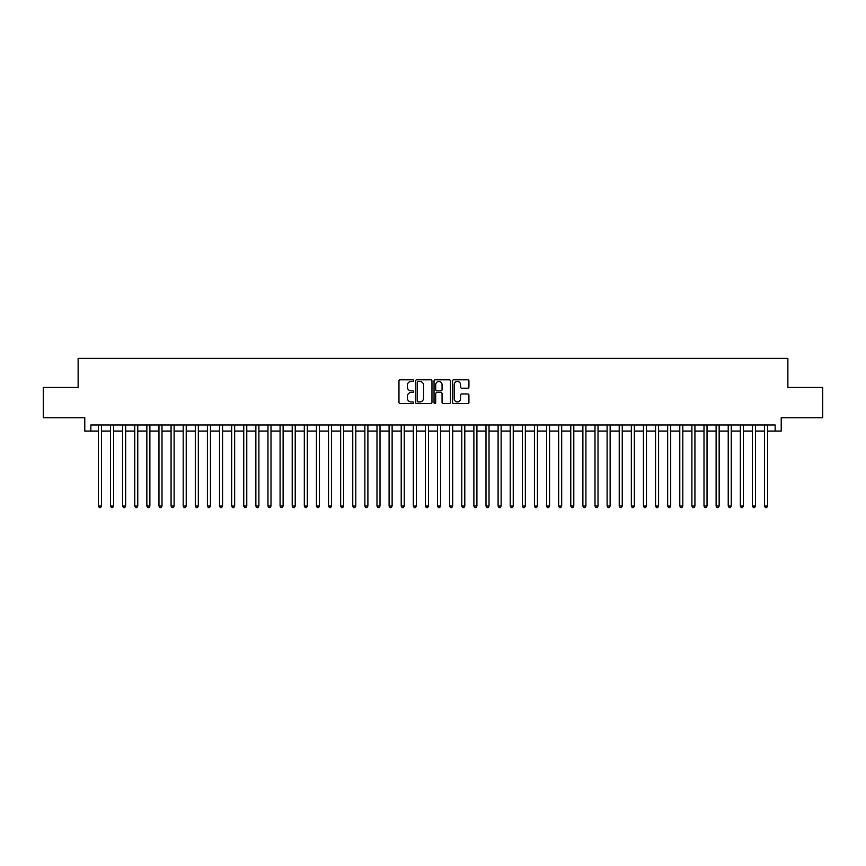 <?xml version="1.0" encoding="UTF-8"?>
<svg xmlns="http://www.w3.org/2000/svg" width="866" height="866" viewBox="0 0 866 866"><rect width="100%" height="100%" fill="white"/><g stroke="black" fill="none" stroke-linecap="round" stroke-linejoin="round"><path stroke-width="1.3" d="M413.623 380.639A0.834 0.834 0 0 0 412.79 379.806L400.157 379.806A1.191 1.191 0 0 0 398.966 380.997L398.966 402.398A1.191 1.191 0 0 0 400.157 403.588L412.79 403.588A0.834 0.834 0 0 0 413.623 402.755A0.834 0.834 0 0 0 412.79 401.921L411.155 401.921A3.8 3.8 0 0 1 407.356 398.122L407.356 396.336A3.8 3.8 0 0 1 411.155 392.525L412.79 392.525A0.834 0.834 0 0 0 413.623 391.703A0.834 0.834 0 0 0 412.79 390.869L411.155 390.869A3.8 3.8 0 0 1 407.356 387.059L407.356 385.283A3.8 3.8 0 0 1 411.155 381.473L412.79 381.473A0.834 0.834 0 0 0 413.623 380.639M467.748 388.195A1.191 1.191 0 0 0 468.928 387.005L468.928 380.997A1.191 1.191 0 0 0 467.748 379.806L453.719 379.806A1.191 1.191 0 0 0 452.528 380.997L452.528 402.398A1.191 1.191 0 0 0 453.719 403.588L467.748 403.588A1.191 1.191 0 0 0 468.928 402.398L468.928 395.145A1.191 1.191 0 0 0 467.748 393.954L461.74 393.954A1.191 1.191 0 0 0 460.55 395.145L460.55 398.739A3.183 3.183 0 0 1 457.367 401.921A3.183 3.183 0 0 1 454.195 398.739L454.195 384.656A3.183 3.183 0 0 1 457.367 381.473A3.183 3.183 0 0 1 460.55 384.656L460.55 387.005A1.191 1.191 0 0 0 461.74 388.195L467.748 388.195M90.843 431.062L90.843 425.011L775.157 425.011L775.157 431.062L781.219 431.062L781.219 417.737L822.7 417.737L822.7 387.459L787.876 387.459L787.876 358.394L78.124 358.394L78.124 387.459L43.3 387.459L43.3 417.737L84.781 417.737L84.781 431.062L98.41 431.062M431.961 380.997A1.191 1.191 0 0 0 430.77 379.806L416.741 379.806A1.191 1.191 0 0 0 415.55 380.997L415.55 402.398A1.191 1.191 0 0 0 416.741 403.588L430.77 403.588A1.191 1.191 0 0 0 431.961 402.398L431.961 380.997M435.23 379.806L449.259 379.806A1.191 1.191 0 0 1 450.45 380.997L450.45 402.398A1.191 1.191 0 0 1 449.259 403.588L443.251 403.588A1.191 1.191 0 0 1 442.061 402.398L442.061 393.716A1.191 1.191 0 0 0 440.881 392.525L436.897 392.525A1.191 1.191 0 0 0 435.706 393.716L435.706 402.755A0.834 0.834 0 0 1 434.873 403.588A0.834 0.834 0 0 1 434.039 402.755L434.039 380.997A1.191 1.191 0 0 1 435.23 379.806M101.441 431.062L110.523 431.062M113.554 431.062L122.636 431.062M125.657 431.062L134.75 431.062M137.77 431.062L146.852 431.062M149.883 431.062L158.965 431.062M161.996 431.062L171.078 431.062M174.109 431.062L183.191 431.062M186.222 431.062L195.305 431.062M198.336 431.062L207.418 431.062M210.449 431.062L219.531 431.062M222.551 431.062L231.644 431.062M234.664 431.062L243.747 431.062M246.778 431.062L255.86 431.062M258.891 431.062L267.973 431.062M271.004 431.062L280.086 431.062M283.117 431.062L292.199 431.062M295.23 431.062L304.312 431.062M307.343 431.062L316.426 431.062M319.446 431.062L328.539 431.062M331.559 431.062L340.652 431.062M343.672 431.062L352.754 431.062M355.785 431.062L364.867 431.062M367.898 431.062L376.981 431.062M380.012 431.062L389.094 431.062M392.125 431.062L401.207 431.062M404.238 431.062L413.32 431.062M416.351 431.062L425.433 431.062M428.454 431.062L437.546 431.062M440.567 431.062L449.649 431.062M452.68 431.062L461.762 431.062M464.793 431.062L473.875 431.062M476.906 431.062L485.988 431.062M489.019 431.062L498.102 431.062M501.133 431.062L510.215 431.062M513.246 431.062L522.328 431.062M525.348 431.062L534.441 431.062M537.461 431.062L546.554 431.062M549.574 431.062L558.657 431.062M561.688 431.062L570.77 431.062M573.801 431.062L582.883 431.062M585.914 431.062L594.996 431.062M598.027 431.062L607.109 431.062M610.14 431.062L619.222 431.062M622.253 431.062L631.336 431.062M634.356 431.062L643.449 431.062M646.469 431.062L655.551 431.062M658.582 431.062L667.664 431.062M670.695 431.062L679.778 431.062M682.809 431.062L691.891 431.062M694.922 431.062L704.004 431.062M707.035 431.062L716.117 431.062M719.148 431.062L728.23 431.062M731.25 431.062L740.343 431.062M743.364 431.062L752.446 431.062M755.477 431.062L764.559 431.062M767.59 431.062L775.157 431.062M418.051 381.473A0.834 0.834 0 0 0 417.217 382.307L417.217 401.088A0.834 0.834 0 0 0 418.051 401.921L419.772 401.921A3.8 3.8 0 0 0 423.582 398.122L423.582 385.283A3.8 3.8 0 0 0 419.772 381.473L418.051 381.473M442.061 384.71A3.183 3.183 0 0 0 438.889 381.538A3.183 3.183 0 0 0 435.706 384.71L435.706 389.678A1.191 1.191 0 0 0 436.897 390.869L440.881 390.869A1.191 1.191 0 0 0 442.061 389.678L442.061 384.71M101.441 425.011L101.441 506.036L98.41 506.036L98.41 425.011M101.441 506.036L100.532 507.606L99.319 507.606L98.41 506.036M113.554 425.011L113.554 506.036L110.523 506.036L110.523 425.011M113.554 506.036L112.645 507.606L111.433 507.606L110.523 506.036M125.657 425.011L125.657 506.036L122.636 506.036L122.636 425.011M125.657 506.036L124.747 507.606L123.546 507.606L122.636 506.036M137.77 425.011L137.77 506.036L134.75 506.036L134.75 425.011M137.77 506.036L136.86 507.606L135.648 507.606L134.75 506.036M149.883 425.011L149.883 506.036L146.852 506.036L146.852 425.011M149.883 506.036L148.974 507.606L147.761 507.606L146.852 506.036M161.996 425.011L161.996 506.036L158.965 506.036L158.965 425.011M161.996 506.036L161.087 507.606L159.874 507.606L158.965 506.036M174.109 425.011L174.109 506.036L171.078 506.036L171.078 425.011M174.109 506.036L173.2 507.606L171.988 507.606L171.078 506.036M186.222 425.011L186.222 506.036L183.191 506.036L183.191 425.011M186.222 506.036L185.313 507.606L184.101 507.606L183.191 506.036M198.336 425.011L198.336 506.036L195.305 506.036L195.305 425.011M198.336 506.036L197.426 507.606L196.214 507.606L195.305 506.036M210.449 425.011L210.449 506.036L207.418 506.036L207.418 425.011M210.449 506.036L209.54 507.606L208.327 507.606L207.418 506.036M222.551 425.011L222.551 506.036L219.531 506.036L219.531 425.011M222.551 506.036L221.653 507.606L220.44 507.606L219.531 506.036M234.664 425.011L234.664 506.036L231.644 506.036L231.644 425.011M234.664 506.036L233.755 507.606L232.553 507.606L231.644 506.036M246.778 425.011L246.778 506.036L243.747 506.036L243.747 425.011M246.778 506.036L245.868 507.606L244.656 507.606L243.747 506.036M258.891 425.011L258.891 506.036L255.86 506.036L255.86 425.011M258.891 506.036L257.981 507.606L256.769 507.606L255.86 506.036M271.004 425.011L271.004 506.036L267.973 506.036L267.973 425.011M271.004 506.036L270.095 507.606L268.882 507.606L267.973 506.036M283.117 425.011L283.117 506.036L280.086 506.036L280.086 425.011M283.117 506.036L282.208 507.606L280.995 507.606L280.086 506.036M295.23 425.011L295.23 506.036L292.199 506.036L292.199 425.011M295.23 506.036L294.321 507.606L293.109 507.606L292.199 506.036M307.343 425.011L307.343 506.036L304.312 506.036L304.312 425.011M307.343 506.036L306.434 507.606L305.222 507.606L304.312 506.036M319.446 425.011L319.446 506.036L316.426 506.036L316.426 425.011M319.446 506.036L318.547 507.606L317.335 507.606L316.426 506.036M331.559 425.011L331.559 506.036L328.539 506.036L328.539 425.011M331.559 506.036L330.65 507.606L329.448 507.606L328.539 506.036M343.672 425.011L343.672 506.036L340.652 506.036L340.652 425.011M343.672 506.036L342.763 507.606L341.55 507.606L340.652 506.036M355.785 425.011L355.785 506.036L352.754 506.036L352.754 425.011M355.785 506.036L354.876 507.606L353.664 507.606L352.754 506.036M367.898 425.011L367.898 506.036L364.867 506.036L364.867 425.011M367.898 506.036L366.989 507.606L365.777 507.606L364.867 506.036M380.012 425.011L380.012 506.036L376.981 506.036L376.981 425.011M380.012 506.036L379.102 507.606L377.89 507.606L376.981 506.036M392.125 425.011L392.125 506.036L389.094 506.036L389.094 425.011M392.125 506.036L391.215 507.606L390.003 507.606L389.094 506.036M404.238 425.011L404.238 506.036L401.207 506.036L401.207 425.011M404.238 506.036L403.329 507.606L402.116 507.606L401.207 506.036M416.351 425.011L416.351 506.036L413.32 506.036L413.32 425.011M416.351 506.036L415.442 507.606L414.229 507.606L413.32 506.036M428.454 425.011L428.454 506.036L425.433 506.036L425.433 425.011M428.454 506.036L427.555 507.606L426.343 507.606L425.433 506.036M440.567 425.011L440.567 506.036L437.546 506.036L437.546 425.011M440.567 506.036L439.657 507.606L438.445 507.606L437.546 506.036M452.68 425.011L452.68 506.036L449.649 506.036L449.649 425.011M452.68 506.036L451.771 507.606L450.558 507.606L449.649 506.036M464.793 425.011L464.793 506.036L461.762 506.036L461.762 425.011M464.793 506.036L463.884 507.606L462.671 507.606L461.762 506.036M476.906 425.011L476.906 506.036L473.875 506.036L473.875 425.011M476.906 506.036L475.997 507.606L474.785 507.606L473.875 506.036M489.019 425.011L489.019 506.036L485.988 506.036L485.988 425.011M489.019 506.036L488.11 507.606L486.898 507.606L485.988 506.036M501.133 425.011L501.133 506.036L498.102 506.036L498.102 425.011M501.133 506.036L500.223 507.606L499.011 507.606L498.102 506.036M513.246 425.011L513.246 506.036L510.215 506.036L510.215 425.011M513.246 506.036L512.336 507.606L511.124 507.606L510.215 506.036M525.348 425.011L525.348 506.036L522.328 506.036L522.328 425.011M525.348 506.036L524.45 507.606L523.237 507.606L522.328 506.036M537.461 425.011L537.461 506.036L534.441 506.036L534.441 425.011M537.461 506.036L536.552 507.606L535.35 507.606L534.441 506.036M549.574 425.011L549.574 506.036L546.554 506.036L546.554 425.011M549.574 506.036L548.665 507.606L547.453 507.606L546.554 506.036M561.688 425.011L561.688 506.036L558.657 506.036L558.657 425.011M561.688 506.036L560.778 507.606L559.566 507.606L558.657 506.036M573.801 425.011L573.801 506.036L570.77 506.036L570.77 425.011M573.801 506.036L572.891 507.606L571.679 507.606L570.77 506.036M585.914 425.011L585.914 506.036L582.883 506.036L582.883 425.011M585.914 506.036L585.005 507.606L583.792 507.606L582.883 506.036M598.027 425.011L598.027 506.036L594.996 506.036L594.996 425.011M598.027 506.036L597.118 507.606L595.905 507.606L594.996 506.036M610.14 425.011L610.14 506.036L607.109 506.036L607.109 425.011M610.14 506.036L609.231 507.606L608.019 507.606L607.109 506.036M622.253 425.011L622.253 506.036L619.222 506.036L619.222 425.011M622.253 506.036L621.344 507.606L620.132 507.606L619.222 506.036M634.356 425.011L634.356 506.036L631.336 506.036L631.336 425.011M634.356 506.036L633.447 507.606L632.245 507.606L631.336 506.036M646.469 425.011L646.469 506.036L643.449 506.036L643.449 425.011M646.469 506.036L645.56 507.606L644.347 507.606L643.449 506.036M658.582 425.011L658.582 506.036L655.551 506.036L655.551 425.011M658.582 506.036L657.673 507.606L656.46 507.606L655.551 506.036M670.695 425.011L670.695 506.036L667.664 506.036L667.664 425.011M670.695 506.036L669.786 507.606L668.574 507.606L667.664 506.036M682.809 425.011L682.809 506.036L679.778 506.036L679.778 425.011M682.809 506.036L681.899 507.606L680.687 507.606L679.778 506.036M694.922 425.011L694.922 506.036L691.891 506.036L691.891 425.011M694.922 506.036L694.012 507.606L692.8 507.606L691.891 506.036M707.035 425.011L707.035 506.036L704.004 506.036L704.004 425.011M707.035 506.036L706.126 507.606L704.913 507.606L704.004 506.036M719.148 425.011L719.148 506.036L716.117 506.036L716.117 425.011M719.148 506.036L718.239 507.606L717.026 507.606L716.117 506.036M731.25 425.011L731.25 506.036L728.23 506.036L728.23 425.011M731.25 506.036L730.352 507.606L729.14 507.606L728.23 506.036M743.364 425.011L743.364 506.036L740.343 506.036L740.343 425.011M743.364 506.036L742.454 507.606L741.253 507.606L740.343 506.036M755.477 425.011L755.477 506.036L752.446 506.036L752.446 425.011M755.477 506.036L754.567 507.606L753.355 507.606L752.446 506.036M767.59 425.011L767.59 506.036L764.559 506.036L764.559 425.011M767.59 506.036L766.681 507.606L765.468 507.606L764.559 506.036"/></g></svg>

